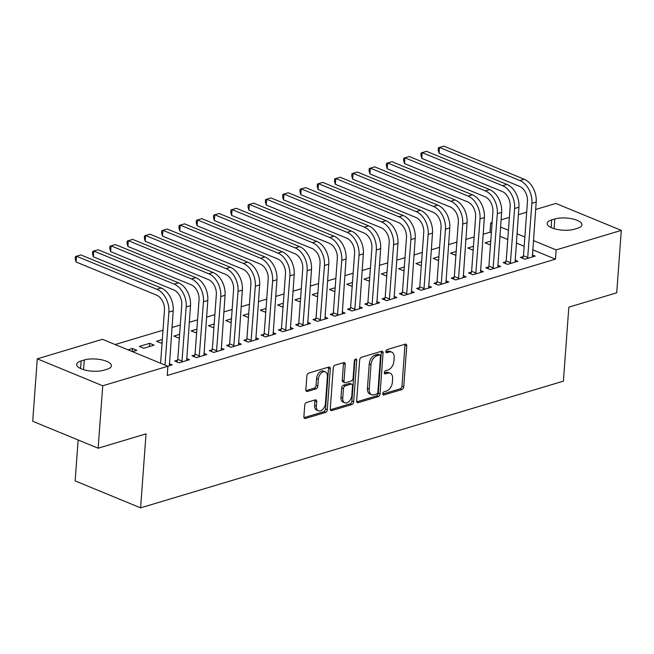 <?xml version="1.0" encoding="UTF-8"?>
<svg xmlns="http://www.w3.org/2000/svg" width="654" height="654" viewBox="0 0 654 654"><rect width="100%" height="100%" fill="white"/><g stroke="black" fill="none" stroke-linecap="round" stroke-linejoin="round"><path stroke-width="0.98" d="M382.77 393.733A1.7 1.087 112.4 0 0 383.309 394.959A1.7 1.087 112.4 0 0 383.841 394.967L401.875 389.563A2.436 1.545 112.4 0 0 403.739 386.792L406.739 345.933A2.436 1.545 112.4 0 0 405.962 344.192A2.436 1.545 112.4 0 0 405.202 344.176L387.176 349.571A1.7 1.087 112.4 0 0 385.876 351.517A1.7 1.087 112.4 0 0 386.416 352.735A1.7 1.087 112.4 0 0 386.947 352.751L389.277 352.056A7.791 4.954 112.4 0 1 391.705 352.114A7.791 4.954 112.4 0 1 394.174 357.689L393.921 361.09A7.791 4.954 112.4 0 1 387.961 369.984L385.631 370.679A1.7 1.087 112.4 0 0 384.323 372.625A1.7 1.087 112.4 0 0 384.863 373.843A1.7 1.087 112.4 0 0 385.394 373.859L387.724 373.164A7.791 4.954 112.4 0 1 390.16 373.221A7.791 4.954 112.4 0 1 392.621 378.797L392.375 382.206A7.791 4.954 112.4 0 1 386.408 391.092L384.078 391.795A1.7 1.087 112.4 0 0 382.77 393.733M306.587 402.472A2.436 1.545 112.4 0 0 304.723 405.251L303.881 416.712A2.436 1.545 112.4 0 0 304.658 418.454A2.436 1.545 112.4 0 0 305.418 418.47L325.439 412.47A2.436 1.545 112.4 0 0 327.302 409.698L330.303 368.84A2.436 1.545 112.4 0 0 329.526 367.098A2.436 1.545 112.4 0 0 328.766 367.074L308.745 373.074A2.436 1.545 112.4 0 0 306.881 375.854L305.868 389.702A2.436 1.545 112.4 0 0 306.636 391.444A2.436 1.545 112.4 0 0 307.396 391.46L315.964 388.893A2.436 1.545 112.4 0 0 317.828 386.113L318.334 379.246A6.507 4.137 112.4 0 1 325.349 371.873A6.507 4.137 112.4 0 1 327.409 376.532L325.439 403.428A6.507 4.137 112.4 0 1 318.416 410.802A6.507 4.137 112.4 0 1 316.356 406.15L316.691 401.662A2.436 1.545 112.4 0 0 315.915 399.921A2.436 1.545 112.4 0 0 315.154 399.905L306.587 402.472M167.898 366.248L102.735 385.778L37.286 358.833L102.449 339.303L167.898 366.248L167.22 375.494L555.45 259.156L556.137 249.902L533.378 240.541M535.659 209.484L555.851 203.435L621.3 230.38L616.714 292.812L568.833 307.159L563.396 381.151L140.594 507.856L146.03 433.864L98.149 448.211L102.735 385.778M621.3 230.38L556.137 249.902M356.651 400.902A2.436 1.545 112.4 0 0 357.419 402.643A2.436 1.545 112.4 0 0 358.179 402.66L378.2 396.659A2.436 1.545 112.4 0 0 380.064 393.88L383.064 353.029A2.436 1.545 112.4 0 0 382.296 351.288A2.436 1.545 112.4 0 0 381.535 351.263L361.515 357.264A2.436 1.545 112.4 0 0 359.651 360.043L356.651 400.902M351.819 404.564L331.799 410.565A2.436 1.545 112.4 0 1 331.038 410.548A2.436 1.545 112.4 0 1 330.27 408.807L333.27 367.949A2.436 1.545 112.4 0 1 335.134 365.169L343.702 362.602A2.436 1.545 112.4 0 1 344.462 362.627A2.436 1.545 112.4 0 1 345.23 364.368L344.012 380.93A2.436 1.545 112.4 0 0 344.781 382.672A2.436 1.545 112.4 0 0 345.541 382.696L351.231 380.988A2.436 1.545 112.4 0 0 353.095 378.216L354.354 360.967A1.7 1.087 112.4 0 1 356.193 359.03A1.7 1.087 112.4 0 1 356.732 360.248L353.683 401.785A2.436 1.545 112.4 0 1 351.819 404.564L350.053 403.837L330.36 409.739M78.153 439.979L75.145 480.911L140.594 507.856M177.496 360.15L174.692 360.992L179.114 362.807L189.488 359.7L186.611 358.523M149.684 343.317L139.318 346.424L143.741 348.247L154.107 345.14L149.684 343.317L149.447 346.53M212.068 349.792L209.264 350.626L213.686 352.449L224.06 349.342L221.183 348.157M179.605 334.349L173.882 336.066L178.305 337.889L179.368 337.57M246.64 339.426L243.836 340.268L248.258 342.091L258.624 338.985L255.755 337.799M214.177 323.992L208.454 325.708L212.877 327.523L213.94 327.204M281.212 329.068L278.408 329.91L282.83 331.733L293.196 328.619L290.327 327.441M248.749 313.634L243.026 315.342L247.449 317.165L248.512 316.847M315.784 318.711L312.98 319.553L317.403 321.367L327.768 318.261L324.899 317.076M283.321 303.268L277.598 304.985L282.021 306.808L283.084 306.489M350.356 308.345L347.552 309.187L351.966 311.01L362.341 307.903L359.471 306.718M317.893 292.91L312.171 294.627L316.593 296.45L317.656 296.131M384.928 297.987L382.116 298.829L386.539 300.652L396.913 297.545L394.043 296.36M352.465 282.553L346.743 284.269L351.165 286.084L352.228 285.765M419.492 287.629L416.688 288.471L421.111 290.286L431.485 287.18L428.615 286.002M387.037 272.195L381.315 273.903L385.737 275.726L386.8 275.408M454.064 277.271L451.26 278.105L455.683 279.928L466.057 276.822L463.179 275.636M421.601 261.829L415.887 263.546L420.309 265.369L421.372 265.05M488.636 266.906L485.832 267.748L490.255 269.571L500.629 266.464L497.751 265.279M456.173 251.471L450.459 253.188L454.873 255.003L455.936 254.684M523.208 256.548L520.404 257.39L524.827 259.213L535.201 256.098L532.323 254.921M490.745 241.113L485.023 242.822L489.445 244.645L490.508 244.326M555.45 259.156L532.699 249.787M524.181 246.28L516.292 243.035M507.766 239.519L499.885 236.274M491.358 232.767L490.01 232.211L483.126 234.271M474.15 236.961L465.844 239.454M456.86 242.143L448.554 244.629M439.578 247.326L431.272 249.812M422.288 252.501L413.982 254.995M405.006 257.684L396.7 260.169M387.716 262.867L379.41 265.352M370.434 268.042L362.128 270.535M353.144 273.225L344.838 275.71M335.862 278.4L327.556 280.893M318.58 283.583L310.274 286.076M301.29 288.766L292.984 291.251M284.008 293.94L275.702 296.434M266.718 299.123L258.412 301.617M249.436 304.306L241.13 306.791M232.145 309.481L223.84 311.974M214.864 314.664L206.558 317.149M197.573 319.847L189.268 322.332M180.291 325.022L171.986 327.515M163.01 330.205L115.169 344.535M473.463 246.288L467.741 248.005L472.163 249.828L473.226 249.509M505.926 261.731L503.114 262.573L507.537 264.388L517.911 261.281L515.041 260.096M438.891 256.654L433.169 258.363L437.591 260.186L438.654 259.867M471.354 272.089L468.55 272.931L472.973 274.754L483.339 271.639L480.469 270.462M404.319 267.012L398.597 268.729L403.019 270.543L404.082 270.225M436.782 282.446L433.978 283.288L438.401 285.111L448.767 282.005L445.897 280.819M369.747 277.37L364.025 279.086L368.447 280.909L369.51 280.591M402.21 292.812L399.406 293.646L403.829 295.469L414.195 292.363L411.325 291.177M335.175 287.727L329.452 289.444L333.875 291.267L334.938 290.948M367.638 303.17L364.834 304.012L369.257 305.827L379.631 302.72L376.753 301.543M300.603 298.093L294.889 299.802L299.303 301.625L300.366 301.306M333.066 313.528L330.262 314.37L334.684 316.193L345.059 313.078L342.181 311.901M266.031 308.451L260.317 310.168L264.739 311.983L265.802 311.664M298.494 323.885L295.69 324.727L300.112 326.55L310.487 323.444L307.617 322.258M231.467 318.809L225.744 320.525L230.167 322.348L231.23 322.03M263.93 334.251L261.118 335.093L265.54 336.908L275.914 333.802L273.045 332.616M196.895 329.175L191.172 330.883L195.595 332.706L196.658 332.387M229.358 344.609L226.546 345.451L230.968 347.266L241.342 344.159L238.473 342.982M162.323 339.532L156.6 341.249L161.023 343.064L162.086 342.745M194.786 354.967L191.982 355.809L196.396 357.632L206.77 354.525L203.901 353.34M132.419 351.639L136.825 350.315L132.402 348.5L127.996 349.816M167.792 366.199L172.198 364.883L169.329 363.698M103.798 370.229A15.868 5.616 -175.8 0 1 86.32 370.36A15.868 5.616 -175.8 0 1 76.657 364.409A15.868 5.616 -175.8 0 1 81.161 360.91L84.268 359.978A15.868 5.616 -175.8 0 1 101.754 359.847A15.868 5.616 -175.8 0 1 111.417 365.799A15.868 5.616 -175.8 0 1 106.913 369.297L103.798 370.229M98.149 448.211L32.7 421.266L37.286 358.833M490.01 232.211L490.688 222.965L492.11 222.532M501.095 219.842L509.401 217.357M518.377 214.659L526.683 212.174M554.78 218.976A15.868 5.616 -175.8 0 1 572.266 218.853A15.868 5.616 -175.8 0 1 581.929 224.804A15.868 5.616 -175.8 0 1 577.425 228.295L574.31 229.227A15.868 5.616 -175.8 0 1 556.832 229.358A15.868 5.616 -175.8 0 1 547.169 223.406A15.868 5.616 -175.8 0 1 551.674 219.907L554.78 218.976L554.077 228.647M524.86 237.026L516.971 233.78M508.444 230.273L500.563 227.028M492.037 223.521L490.688 222.965M132.402 348.5L132.173 351.541M390.16 373.221L388.386 372.494A7.791 4.954 112.4 0 0 385.958 372.437L387.724 373.164M384.323 372.927L385.958 372.437M391.705 352.114L389.939 351.386A7.791 4.954 112.4 0 0 387.511 351.321L389.277 352.056M385.876 351.811L387.511 351.321M382.77 394.035L400.101 388.836A2.436 1.545 112.4 0 0 401.965 386.064L404.965 345.206A2.436 1.545 112.4 0 0 404.875 344.274M356.749 401.834L376.434 395.932A2.436 1.545 112.4 0 0 378.298 393.152L381.298 352.302A2.436 1.545 112.4 0 0 381.2 351.362M376.573 394.043A1.7 1.087 112.4 0 0 377.873 392.098L380.505 356.234A1.7 1.087 112.4 0 0 379.966 355.016A1.7 1.087 112.4 0 0 379.434 354.999L376.974 355.735A7.791 4.954 112.4 0 0 371.014 364.63L369.216 389.146A7.791 4.954 112.4 0 0 371.676 394.714A7.791 4.954 112.4 0 0 374.113 394.779L376.573 394.043M379.966 355.016L378.2 354.288A1.7 1.087 112.4 0 0 377.669 354.272L379.434 354.999M371.676 394.714L369.911 393.986A7.791 4.954 112.4 0 1 367.442 388.411L369.248 363.902A7.791 4.954 112.4 0 1 375.208 355.008L377.669 354.272M344.781 382.672L343.015 381.944A2.436 1.545 112.4 0 1 342.246 380.203L343.464 363.632A2.436 1.545 112.4 0 0 343.366 362.7M350.053 403.837A2.436 1.545 112.4 0 0 351.917 401.057L354.967 359.52A1.7 1.087 112.4 0 0 354.967 359.504M342.753 398.131A6.507 4.137 112.4 0 0 344.813 402.782A6.507 4.137 112.4 0 0 351.827 395.408L352.522 385.934A2.436 1.545 112.4 0 0 351.754 384.192A2.436 1.545 112.4 0 0 350.994 384.168L345.312 385.876A2.436 1.545 112.4 0 0 343.448 388.648L342.753 398.131L340.979 397.395A6.507 4.137 112.4 0 0 343.039 402.055L344.813 402.782M351.754 384.192L349.988 383.465A2.436 1.545 112.4 0 0 349.228 383.44L350.994 384.168M340.979 397.395L341.674 387.92A2.436 1.545 112.4 0 1 343.538 385.141L349.228 383.44M318.416 410.802L316.65 410.074A6.507 4.137 112.4 0 1 314.59 405.415L314.917 400.935A2.436 1.545 112.4 0 0 314.827 400.003M325.349 371.873L323.583 371.145A6.507 4.137 112.4 0 0 316.569 378.519L318.334 379.246M305.966 390.634L314.198 388.165A2.436 1.545 112.4 0 0 316.062 385.386L316.569 378.519M303.979 417.644L323.665 411.742A2.436 1.545 112.4 0 0 325.529 408.963L328.529 368.112A2.436 1.545 112.4 0 0 328.439 367.18M532.389 256.94L536.206 202.045L531.89 203.337L527.631 258.371M522.611 258.297L523.478 255.755L527.467 201.514A12.393 8.502 -106.7 0 0 519.472 186.316L439.071 153.216L438.196 150.15L438.368 147.837L439.496 147.436L519.897 180.537A18.59 12.745 73.3 0 1 531.89 203.337M439.071 153.216L439.496 147.436L443.821 146.144L524.214 179.237A18.59 12.745 73.3 0 1 536.206 202.045M523.478 255.755L527.901 257.578M515.107 262.123L518.924 207.22L514.6 208.52L510.349 263.546M505.321 263.48L506.196 260.938L510.177 206.697A12.393 8.502 -106.7 0 0 502.182 191.491L421.789 158.399L420.914 155.333L421.086 153.02L422.214 152.619L502.607 185.711A18.59 12.745 73.3 0 1 514.6 208.52M421.789 158.399L422.214 152.619L426.539 151.319L506.932 184.42A18.59 12.745 73.3 0 1 518.924 207.22M506.196 260.938L510.619 262.761M497.817 267.306L501.634 212.403L497.318 213.694L493.059 268.729M488.039 268.655L488.914 266.121L492.895 211.88A12.393 8.502 -106.7 0 0 484.9 196.674L404.507 163.582L403.624 160.508L403.796 158.194L404.924 157.802L485.325 190.894A18.59 12.745 73.3 0 1 497.318 213.694M404.507 163.582L404.924 157.802L409.249 156.502L489.642 189.603A18.59 12.745 73.3 0 1 501.634 212.403M488.914 266.121L493.337 267.936M480.535 272.481L484.352 217.586L480.028 218.877L475.777 273.912M470.749 273.838L471.624 271.296L475.605 217.054A12.393 8.502 -106.7 0 0 467.61 201.857L387.217 168.757L386.342 165.691L386.514 163.377L387.642 162.977L468.035 196.077A18.59 12.745 73.3 0 1 480.028 218.877M387.217 168.757L387.642 162.977L391.967 161.685L472.36 194.778A18.59 12.745 73.3 0 1 484.352 217.586M471.624 271.296L476.047 273.119M463.253 277.664L467.062 222.761L462.746 224.06L458.487 279.086M453.467 279.013L454.342 276.478L458.323 222.237A12.393 8.502 -106.7 0 0 450.328 207.032L369.935 173.939L369.06 170.866L369.224 168.56L370.36 168.16L450.753 201.252A18.59 12.745 73.3 0 1 462.746 224.06M369.935 173.939L370.36 168.16L374.677 166.86L455.07 199.96A18.59 12.745 73.3 0 1 467.062 222.761M454.342 276.478L458.765 278.302M445.963 282.839L449.78 227.944L445.456 229.235L441.205 284.269M436.177 284.196L437.052 281.653L441.033 227.42A12.393 8.502 -106.7 0 0 433.038 212.215L352.645 179.122L351.77 176.049L351.942 173.735L353.07 173.335L433.463 206.435A18.59 12.745 73.3 0 1 445.456 229.235M352.645 179.122L353.07 173.335L357.395 172.043L437.788 205.135A18.59 12.745 73.3 0 1 449.78 227.944M437.052 281.653L441.475 283.476M428.681 288.022L432.498 233.126L428.174 234.418L423.915 289.452M418.895 289.379L419.77 286.836L423.751 232.595A12.393 8.502 -106.7 0 0 415.756 217.398L335.363 184.297L334.488 181.232L334.652 178.918L335.788 178.517L416.181 211.618A18.59 12.745 73.3 0 1 428.174 234.418M335.363 184.297L335.788 178.517L340.105 177.226L420.506 210.318A18.59 12.745 73.3 0 1 432.498 233.126M419.77 286.836L424.193 288.659M411.391 293.205L415.208 238.301L410.892 239.601L406.633 294.627M401.605 294.553L402.48 292.019L406.469 237.778A12.393 8.502 -106.7 0 0 398.474 222.573L318.073 189.48L317.198 186.406L317.37 184.101L318.498 183.7L398.899 216.793A18.59 12.745 73.3 0 1 410.892 239.601M318.073 189.48L318.498 183.7L322.823 182.401L403.216 215.501A18.59 12.745 73.3 0 1 415.208 238.301M402.48 292.019L406.902 293.834M394.109 298.379L397.926 243.484L393.602 244.776L389.351 299.81M384.323 299.736L385.198 297.194L389.179 242.961A12.393 8.502 -106.7 0 0 381.184 227.756L300.791 194.663L299.916 191.589L300.088 189.276L301.216 188.875L381.609 221.976A18.59 12.745 73.3 0 1 393.602 244.776M300.791 194.663L301.216 188.875L305.532 187.584L385.934 220.676A18.59 12.745 73.3 0 1 397.926 243.484M385.198 297.194L389.62 299.017M376.818 303.562L380.636 248.667L376.32 249.959L372.061 304.993M367.041 304.919L367.908 302.377L371.897 248.136A12.393 8.502 -106.7 0 0 363.902 232.938L283.501 199.838L282.626 196.772L282.798 194.459L283.926 194.058L364.327 227.151A18.59 12.745 73.3 0 1 376.32 249.959M283.501 199.838L283.926 194.058L288.251 192.767L368.643 225.859A18.59 12.745 73.3 0 1 380.636 248.667M367.908 302.377L372.33 304.2M359.536 308.745L363.354 253.842L359.03 255.142L354.779 310.168M349.751 310.094L350.626 307.56L354.607 253.319A12.393 8.502 -106.7 0 0 346.612 238.113L266.219 205.021L265.344 201.947L265.516 199.633L266.644 199.241L347.037 232.333A18.59 12.745 73.3 0 1 359.03 255.142M266.219 205.021L266.644 199.241L270.969 197.941L351.362 231.042A18.59 12.745 73.3 0 1 363.354 253.842M350.626 307.56L355.048 309.375M342.246 313.92L346.064 259.025L341.748 260.317L337.489 315.351M332.469 315.277L333.344 312.735L337.325 258.502A12.393 8.502 -106.7 0 0 329.33 243.296L248.937 210.196L248.054 207.13L248.226 204.816L249.354 204.416L329.755 237.516A18.59 12.745 73.3 0 1 341.748 260.317M248.937 210.196L249.354 204.416L253.678 203.124L334.071 236.217A18.59 12.745 73.3 0 1 346.064 259.025M333.344 312.735L337.766 314.558M324.964 319.103L328.782 264.2L324.458 265.499L320.207 320.525M315.179 320.46L316.054 317.918L320.035 263.676A12.393 8.502 -106.7 0 0 312.04 248.471L231.647 215.379L230.772 212.313L230.944 209.999L232.072 209.599L312.465 242.691A18.59 12.745 73.3 0 1 324.458 265.499M231.647 215.379L232.072 209.599L236.396 208.307L316.789 241.4A18.59 12.745 73.3 0 1 328.782 264.2M316.054 317.918L320.476 319.741M307.682 324.286L311.5 269.383L307.176 270.674L302.916 325.708M297.897 325.635L298.772 323.101L302.753 268.859A12.393 8.502 -106.7 0 0 294.758 253.654L214.365 220.562L213.49 217.488L213.654 215.174L214.79 214.782L295.183 247.874A18.59 12.745 73.3 0 1 307.176 270.674M214.365 220.562L214.79 214.782L219.106 213.482L299.499 246.583A18.59 12.745 73.3 0 1 311.5 269.383M298.772 323.101L303.194 324.915M290.392 329.461L294.21 274.566L289.886 275.857L285.635 330.891M280.607 330.818L281.482 328.275L285.471 274.034A12.393 8.502 -106.7 0 0 277.468 258.837L197.075 225.736L196.2 222.671L196.372 220.357L197.5 219.957L277.893 253.057A18.59 12.745 73.3 0 1 289.886 275.857M197.075 225.736L197.5 219.957L201.824 218.665L282.217 251.757A18.59 12.745 73.3 0 1 294.21 274.566M281.482 328.275L285.904 330.098M273.11 334.644L276.928 279.74L272.604 281.04L268.344 336.066M263.325 335.993L264.2 333.458L268.181 279.217A12.393 8.502 -106.7 0 0 260.186 264.012L179.793 230.919L178.918 227.854L179.082 225.54L180.218 225.139L260.611 258.232A18.59 12.745 73.3 0 1 272.604 281.04M179.793 230.919L180.218 225.139L184.534 223.84L264.935 256.94A18.59 12.745 73.3 0 1 276.928 279.74M264.2 333.458L268.622 335.281M255.82 339.818L259.638 284.923L255.322 286.215L251.062 341.249M246.035 341.175L246.91 338.633L250.899 284.4A12.393 8.502 -106.7 0 0 242.904 269.195L162.503 236.102L161.628 233.028L161.8 230.715L162.928 230.314L243.329 263.415A18.59 12.745 73.3 0 1 255.322 286.215M162.503 236.102L162.928 230.314L167.252 229.023L247.645 262.115A18.59 12.745 73.3 0 1 259.638 284.923M246.91 338.633L251.332 340.456M238.538 345.001L242.356 290.106L238.031 291.398L233.78 346.432M228.753 346.358L229.628 343.816L233.609 289.575A12.393 8.502 -106.7 0 0 225.614 274.378L145.221 241.277L144.346 238.211L144.518 235.898L145.646 235.497L226.039 268.598A18.59 12.745 73.3 0 1 238.031 291.398M145.221 241.277L145.646 235.497L149.962 234.206L230.363 267.298A18.59 12.745 73.3 0 1 242.356 290.106M229.628 343.816L234.05 345.639M221.248 350.184L225.066 295.281L220.75 296.581L216.49 351.607M211.471 351.533L212.346 348.999L216.327 294.758A12.393 8.502 -106.7 0 0 208.332 279.552L127.931 246.46L127.056 243.386L127.228 241.081L128.356 240.68L208.757 273.773A18.59 12.745 73.3 0 1 220.75 296.581M127.931 246.46L128.356 240.68L132.68 239.38L213.073 272.481A18.59 12.745 73.3 0 1 225.066 295.281M212.346 348.999L216.76 350.814M203.966 355.359L207.784 300.464L203.459 301.756L199.208 356.79M194.181 356.716L195.055 354.174L199.037 299.941A12.393 8.502 -106.7 0 0 191.042 284.735L110.649 251.643L109.774 248.569L109.946 246.256L111.074 245.855L191.467 278.956A18.59 12.745 73.3 0 1 203.459 301.756M110.649 251.643L111.074 245.855L115.398 244.563L195.791 277.656A18.59 12.745 73.3 0 1 207.784 300.464M195.055 354.174L199.478 355.997M186.676 360.542L190.494 305.647L186.177 306.939L181.918 361.973M176.899 361.899L177.774 359.357L181.755 305.116A12.393 8.502 -106.7 0 0 173.76 289.918L93.367 256.818L92.484 253.752L92.655 251.438L93.792 251.038L174.185 284.13A18.59 12.745 73.3 0 1 186.177 306.939M93.367 256.818L93.792 251.038L98.108 249.746L178.501 282.839A18.59 12.745 73.3 0 1 190.494 305.647M177.774 359.357L182.196 361.18M169.394 365.725L173.212 310.822L168.887 312.122L165.004 365.055M160.582 363.232L164.465 310.298A12.393 8.502 -106.7 0 0 156.47 295.093L76.077 262.001L75.202 258.927L75.374 256.613L76.502 256.221L156.895 289.313A18.59 12.745 73.3 0 1 168.887 312.122M76.077 262.001L76.502 256.221L80.826 254.921L161.219 288.022A18.59 12.745 73.3 0 1 173.212 310.822M382.925 394.591L383.841 394.967M386.024 352.375L386.947 352.751M384.478 373.483L385.394 373.859M404.965 345.206L406.739 345.933M401.965 386.064L403.739 386.792M400.101 388.836L401.875 389.563M381.298 352.302L383.064 353.029M378.298 393.152L380.064 393.88M376.434 395.932L378.2 396.659M356.871 402.12L358.179 402.66M375.208 355.008L376.974 355.735M369.248 363.902L371.014 364.63M367.442 388.411L369.216 389.146M330.483 410.025L331.799 410.565M343.464 363.632L345.23 364.368M342.246 380.203L344.012 380.93M354.967 359.52L356.732 360.248M351.917 401.057L353.683 401.785M343.538 385.141L345.312 385.876M341.674 387.92L343.448 388.648M314.917 400.935L316.691 401.662M314.59 405.415L316.356 406.15M316.062 385.386L317.828 386.113M314.198 388.165L315.964 388.893M306.088 390.92L307.396 391.46M328.529 368.112L330.303 368.84M325.529 408.963L327.302 409.698M323.665 411.742L325.439 412.47M304.102 417.931L305.418 418.47M551.674 219.907L551.109 227.527M81.161 360.91L80.597 368.529M84.268 359.978L83.557 369.649M524.214 179.237L519.897 180.537M506.932 184.42L502.607 185.711M489.642 189.603L485.325 190.894M472.36 194.778L468.035 196.077M455.07 199.96L450.753 201.252M437.788 205.135L433.463 206.435M420.506 210.318L416.181 211.618M403.216 215.501L398.899 216.793M385.934 220.676L381.609 221.976M368.643 225.859L364.327 227.151M351.362 231.042L347.037 232.333M334.071 236.217L329.755 237.516M316.789 241.4L312.465 242.691M299.499 246.583L295.183 247.874M282.217 251.757L277.893 253.057M264.935 256.94L260.611 258.232M247.645 262.115L243.329 263.415M230.363 267.298L226.039 268.598M213.073 272.481L208.757 273.773M195.791 277.656L191.467 278.956M178.501 282.839L174.185 284.13M161.219 288.022L156.895 289.313"/></g></svg>
